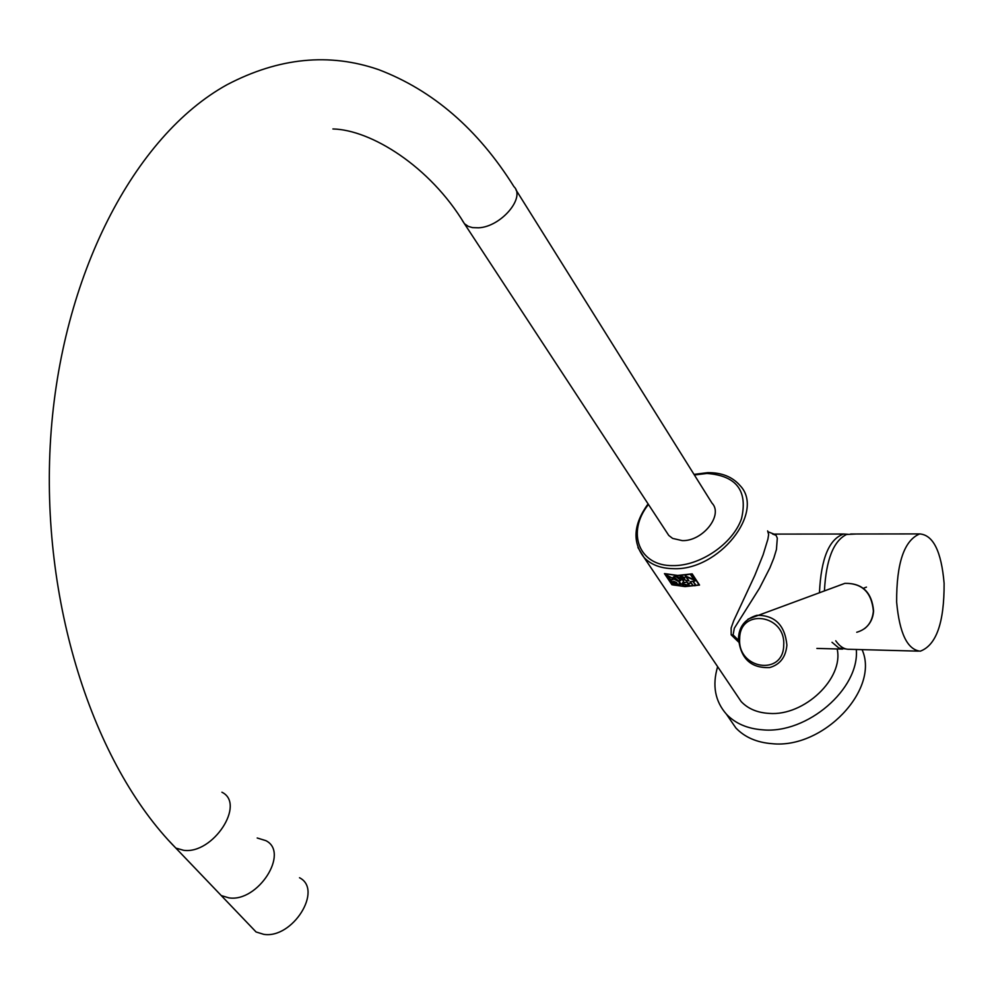 <?xml version="1.0" encoding="UTF-8"?>
<svg xmlns="http://www.w3.org/2000/svg" width="994" height="994" viewBox="0 0 994 994"><rect width="100%" height="100%" fill="white"/><g stroke="black" fill="none" stroke-linecap="round" stroke-linejoin="round"><path stroke-width="1.49" d="M738.48 640.298L733.112 634.905L734.317 628.22L759.528 588.162L769.903 567.86L773.854 558.044L776.451 549.446L777.308 538.102L776.028 535.306L772.599 534.039M767.629 530.895L768.635 534.511L767.902 539.146L763.119 554.789L754.781 575.501L733.684 620.79L731.149 627.972L731.174 634.855L738.592 642.025M819.466 592.586C821.056 558.454 829.133 538.922 843.707 534.014L847.907 534.275M692.172 573.849L677.647 575.427L664.464 573.6L671.932 584.745L685.065 586.609L699.527 585.068L692.172 573.849M735.958 693.837L741.126 701.515C747.96 708.772 757.329 712.735 769.232 713.406C804.283 716.227 843.981 678.393 837.147 648.97M845.956 648.958L838.924 648.063L832.015 642.286M664.911 573.724L672.056 584.634L673.783 585.081L684.941 586.423L699.093 584.944L691.973 574.11L677.771 575.625L664.762 573.687M699.416 584.882L694.483 585.764M699.093 584.944L691.973 574.11M686.295 574.88L692.06 573.886M679.635 582.646L679.722 584.074L681.536 584.199L679.71 582.434L681.536 584.199M675.945 583.18L676.454 582.646L674.342 581.726L675.945 583.18M675.609 576.595L673.92 577.042L678.492 580.931L680.207 580.397L680.033 578.769L675.684 576.371L680.393 580.024M683.313 578.682L684.158 577.613L680.815 576.768L682.12 578.732L683.313 578.682M672.553 582.509L673.025 582.049L670.888 581.018L672.553 582.509M673.833 584.149L674.305 583.689L671.956 582.621L673.833 584.149M670.751 579.763L672.379 579.539L672.242 578.235L667.198 575.439L670.751 579.763M674.342 581.726L675.05 581.838M673.833 577.179L675.684 576.371M680.815 576.768L684.232 577.39M670.888 581.018L671.696 581.204M671.956 582.621L672.963 582.857M667.198 575.439L672.329 578.011L672.553 579.204M679.747 585.131L679.213 581.962M682.008 584.286L679.734 584.36L682.008 584.286L683.549 585.367M676.305 584.658L673.969 581.391M675.883 583.205L676.889 582.695L673.708 581.353L676.131 584.634M675.808 583.428L677.461 584.273M680.94 580.223L678.803 581.068L673.298 576.93M683.648 581.043L680.281 576.433M687.016 580.869L682.431 578.856L687.189 580.856M686.929 581.092L683.661 579.03L684.692 577.576L681.772 576.371L680.07 576.433L683.35 581.055M686.009 582.298L682.629 582.608L682.704 583.851L686.606 585.64L687.55 584.994L683.164 583.851L683.102 582.819L686.009 582.298L683.04 582.906M687.848 585.155L686.68 585.429L682.791 583.627L682.543 582.72M695.452 584.509L693.054 581.341L691.339 581.478M695.005 580.993L693.054 581.341M674.031 584.46L674.715 583.776L673.435 582.136L670.267 580.62L672.615 584.112L674.118 584.236L672.689 583.888L670.552 580.682M672.888 579.837L672.727 578.309L666.502 574.979L669.732 579.8L672.963 579.614L669.807 579.577L666.788 575.054M694.259 579.862L686.382 576.868L694.483 580.21L690.892 575.265M688.917 580.682L685.574 576.085M689.376 585.242L686.929 581.95M691.215 583.068L688.27 583.577L691.215 583.068L692.719 584.907M691.128 583.292L692.843 585.106L690.258 581.627M681.934 584.509L679.126 581.888L679.287 585.304L679.734 584.36M676.044 584.857L675.435 583.379M678.455 585.217L676.951 583.329M675.373 576.234L673.249 577.029L674.441 579.39L678.094 581.204L680.728 580.645C681.139 578.52 679.349 577.042 675.373 576.234M683.276 581.279L682.344 579.08M683.76 578.806L684.729 578.533M692.98 581.565L695.179 584.559M695.092 584.783L693.464 581.478M693.34 579.328L685.251 575.948L688.631 580.72M688.544 580.943L686.382 576.868M690.929 582.993L688.072 583.267L686.717 581.962L689.128 585.255M689.041 585.478L688.27 583.577M737.188 695.663L739.884 699.677M856.306 649.48C859.723 688.892 807.103 734.193 762.659 729.832C747.401 728.701 735.324 723.495 726.44 714.214C715.034 701.23 712.102 685.388 717.631 666.663M862.071 649.629C880.001 689.376 823.156 749.252 771.965 743.674C756.782 742.493 744.754 737.262 735.883 727.981L728.689 717.494M944.114 583.379C944.288 622.579 936.336 645.181 920.258 651.194C907.348 649.666 899.471 633.29 896.638 602.066C896.464 563.126 904.155 540.401 919.711 533.915C933.254 534.996 941.393 551.484 944.114 583.379M918.518 651.145L849.298 649.293C844.415 649.504 839.893 646.672 835.73 640.782M824.436 590.784C826.089 559.746 833.457 540.972 846.54 534.474L856.194 534.002M666.552 532.051L668.763 535.431L672.615 538.4L682.17 540.599C702.683 541.506 723.657 514.954 711.977 503.101L515.923 189.804M228.943 897.868L221.277 895.582L214.331 888.325L221.277 895.582L228.943 897.868C258.055 902.465 289.85 852.479 265.845 840.638C289.85 852.479 258.055 902.465 228.943 897.868M249.121 924.693L256.079 931.974L263.696 934.323C292.559 939.144 323.41 889.754 299.529 877.752M265.845 840.638L257.197 837.992M694.011 474.387L707.678 472.647C721.669 472.485 732.491 476.822 740.12 485.631C765.591 512.072 718.625 571.041 673.149 568.667C660.675 568.419 650.983 564.704 644.062 557.51L637.937 547.532M648.461 504.443C626.17 532.287 638.769 566.245 672.938 565.611C700.223 566.046 732.839 543.768 741.499 518.744C747.997 490.787 736.492 475.691 706.97 473.455L694.371 474.983M733.112 634.905L731.174 634.855M739.673 638.744C737.399 669.198 783.396 676.429 783.707 645.255C785.906 614.242 739.573 607.819 739.673 638.744M786.9 645.131C785.794 657.121 780.041 664.601 769.629 667.57C750.93 668.328 740.555 658.575 738.48 638.322C738.977 626.605 745.115 618.927 756.881 615.298C774.922 615.174 784.925 625.127 786.9 645.131M856.741 632.259C866.706 629.401 872.26 622.343 873.391 611.099C871.626 592.349 862.133 583.105 844.9 583.354L838.439 585.702M748.047 619.125L844.9 583.354C862.32 583.068 871.887 592.238 873.577 610.863M462.322 220.494L464.447 223.725L468.385 226.421L472.51 227.614L478.599 227.8C500.864 226.868 525.776 197.694 513.96 186.661C478.039 129.319 432.924 90.317 378.639 69.642C329.275 52.583 278.73 57.615 227.017 84.726C134.115 136.004 61.119 276.059 50.644 438.304C40.12 600.649 92.802 764.013 175.851 848.093L168.868 840.725M221.91 792.218C246.04 803.823 213.002 854.567 183.579 850.292L175.851 848.093L256.079 931.974M768.511 531.976L773.991 534.101L843.707 534.014M648.088 503.871C633.451 524.136 632.109 542.016 644.062 557.51L741.126 701.515M816.869 648.423L842.601 649.107M726.44 714.214L735.883 727.981M919.711 533.915L850.628 534.002M866.457 587.119L863.364 588.274M864.445 628.717C870.011 624.394 873.055 618.479 873.577 610.975M332.903 128.959C370.886 129.816 429.818 166.184 464.447 223.725L668.763 535.431"/></g></svg>
